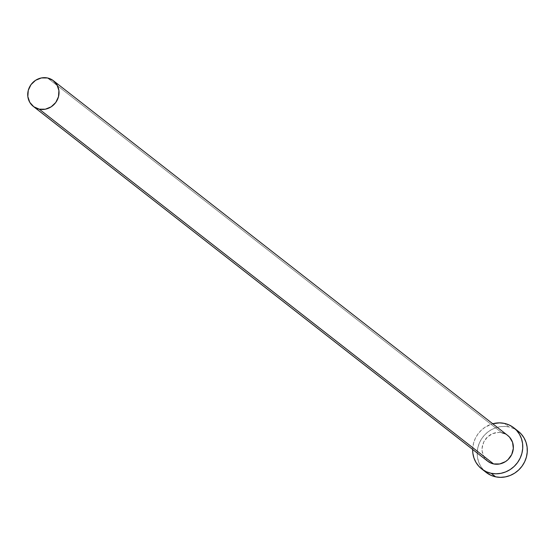 <?xml version="1.0" encoding="UTF-8"?>
<svg xmlns="http://www.w3.org/2000/svg" width="555" height="555" viewBox="0 0 555 555"><rect width="100%" height="100%" fill="white"/><g stroke="black" fill="none" stroke-linecap="round" stroke-linejoin="round"><path stroke-width="0.42" stroke-dasharray="2.77 2.08" d="M507.742 435.481A16.31 15.256 -52 0 0 501.831 432.74L47.494 77.971L501.831 432.74A16.31 15.256 -52 0 0 483.821 441.898A16.31 15.256 -52 0 0 487.672 461.191M518.308 431.318A26.092 24.406 -52 0 0 508.845 426.927L504.301 423.382L508.845 426.927A26.092 24.406 -52 0 0 480.033 441.586A26.092 24.406 -52 0 0 486.194 472.451M472.652 449.46A26.092 24.406 128 0 1 492.729 423.756L485.278 427.086L481.268 430.236L477.897 434.079L475.281 438.464L473.533 443.237L472.652 449.46M488.123 461.524L484.113 457.112L482.17 451.361L482.087 448.253L483.689 442.168L487.436 437.021L492.743 433.601L498.799 432.414L501.831 432.74M504.696 433.663L507.714 435.453M518.259 431.277L513.437 428.404L508.845 426.927L504.002 426.413L499.091 426.878L494.304 428.3L489.815 430.631L485.812 433.781L482.441 437.624L479.825 442.016L478.077 446.782L477.251 451.749L477.39 456.723L478.486 461.503L480.498 465.923L483.336 469.801L486.131 472.402"/><path stroke-width="0.83" d="M507.298 435.148L509.532 437.139L512.563 442.321L513.333 448.419L511.724 454.503L507.985 459.651L505.48 461.614L499.687 463.959L493.589 463.931A16.31 15.256 -52 0 0 511.592 454.767A16.31 15.256 -52 0 0 507.742 435.481L53.412 80.711A16.31 15.256 128 0 1 57.262 100.004A16.31 15.256 128 0 1 39.252 109.162L493.589 463.931L490.717 463.009L487.637 461.156M33.335 106.421L487.672 461.191A16.31 15.256 -52 0 0 493.589 463.931L39.252 109.162A16.31 15.256 128 0 1 33.335 106.421A16.31 15.256 128 0 1 29.491 87.135A16.31 15.256 128 0 1 47.494 77.971A16.31 15.256 128 0 1 53.412 80.711M481.65 468.899L486.194 472.451A26.092 24.406 -52 0 0 495.657 476.835A26.092 24.406 -52 0 0 524.468 462.176A26.092 24.406 -52 0 0 518.308 431.318L513.77 427.766A26.092 24.406 128 0 1 519.924 458.631A26.092 24.406 128 0 1 491.113 473.283L495.657 476.835L491.113 473.283A26.092 24.406 128 0 1 481.65 468.899A26.092 24.406 128 0 1 472.652 449.46L472.846 453.171L473.942 457.958L475.954 462.37L478.798 466.249L482.364 469.44L486.527 471.812L491.113 473.283L495.962 473.803L500.867 473.339L505.66 471.916L510.142 469.585L514.145 466.436L517.524 462.592L520.132 458.201L521.887 453.435L522.706 448.468L522.567 443.494L521.471 438.714L519.466 434.294L516.622 430.416L513.049 427.232L508.893 424.859L504.301 423.382A26.092 24.406 128 0 1 513.77 427.766M492.729 423.756A26.092 24.406 128 0 1 504.301 423.382L499.458 422.868L492.729 423.756M501.831 432.74L504.696 433.663M486.131 472.402L491.071 475.358L495.657 476.835L500.506 477.349L505.411 476.884L510.205 475.462L514.686 473.131L518.689 469.981L522.068 466.138L524.676 461.746L526.431 456.98L527.25 452.013L527.111 447.046L526.015 442.259L524.01 437.839L521.166 433.968L518.259 431.277M47.494 77.971L41.396 77.943L35.603 80.288L30.99 84.658L28.263 90.382L27.84 96.591L29.776 102.342L33.786 106.754L39.252 109.162L45.35 109.196L51.143 106.844L55.757 102.481L58.483 96.75L58.913 90.541L56.971 84.79L52.961 80.378L47.494 77.971"/></g></svg>
